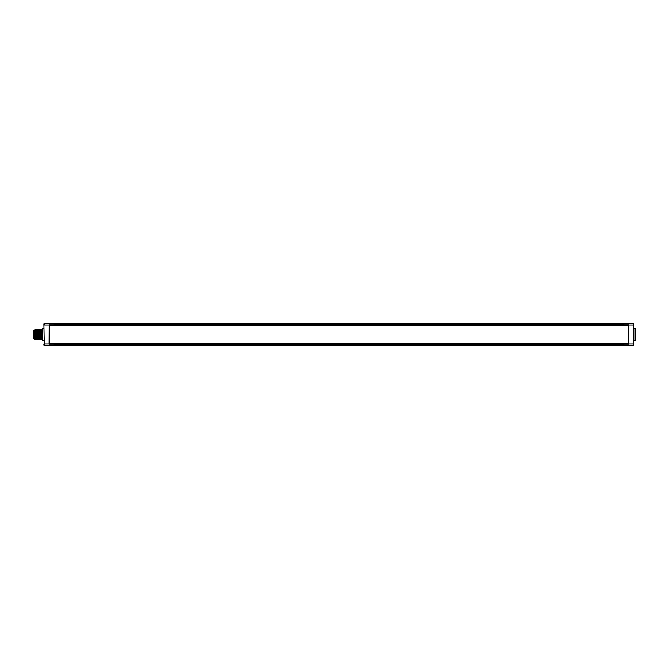 <?xml version="1.0" encoding="UTF-8"?>
<svg xmlns="http://www.w3.org/2000/svg" width="669" height="669" viewBox="0 0 669 669"><rect width="100%" height="100%" fill="white"/><g stroke="black" fill="none" stroke-linecap="round" stroke-linejoin="round"><path stroke-width="1" d="M633.944 323.729L633.543 345.672L53.946 345.756L43.903 345.271L43.903 343.95L44.296 345.672L44.296 343.95L49.121 343.95L49.205 324.85L628.634 324.85L628.634 344.15L49.205 344.15M49.121 343.841L628.316 343.841L628.316 325.159L49.121 325.159M623.893 324.85L623.893 323.244L53.946 323.244L53.946 324.85M633.944 325.05L633.543 323.328L623.893 323.244M49.121 325.05L44.296 325.05L44.296 323.328L43.903 323.729L44.296 343.95L43.903 323.729L53.946 323.244M53.946 344.15L53.946 345.756M623.893 345.756L623.893 344.15M633.944 328.588L635.149 328.613L635.149 340.387L633.944 340.412M43.903 328.588L42.289 329.023L42.289 339.977L43.903 340.412M42.691 340.387L42.691 328.613M42.289 329.675L42.272 334.5L41.511 334.5L41.261 329.675L41.67 339.325L41.052 339.083L40.508 329.675L40.859 339.325L40.249 339.083L40.199 330.185L40.725 339.083M42.289 339.325L41.67 339.325M41.721 334.5L41.587 330.152L42.063 334.5M42.063 329.683L41.796 330.152M39.655 329.683L39.672 338.665L39.588 330.327L39.705 329.675L40.09 330.335L40.199 332.05M40.458 329.683L40.09 330.335M41.261 329.683L41.528 339.083M41.06 339.074L40.508 329.675M40.249 339.074L39.705 329.675M39.254 339.325L38.902 329.675L39.254 339.325L38.869 338.665L38.501 339.325L38.1 329.675L38.451 339.325L37.263 338.665L36.87 330.335L37.238 329.683L37.648 339.325M38.041 329.683L38.066 338.665M38.844 329.683L38.869 338.665M37.238 329.683L37.673 330.335M37.69 339.325L37.288 329.675M36.845 339.325L36.486 329.675L36.845 339.325L36.469 338.665L36.093 339.317L35.683 329.675L36.042 339.325L35.666 338.665L35.231 339.317C35.039 337.895 34.847 322.575 34.654 333.63M35.633 329.683L34.445 330.335L34.545 339.208L34.462 330.335M36.461 338.665L36.444 329.675M35.265 330.335L35.658 338.665M36.084 339.325L36.151 338.673L36.042 339.325M36.067 330.335L35.683 329.675M34.253 330.469C34.387 327.559 34.52 347.445 34.654 335.37L34.972 330.795L35.281 339.325M34.253 338.656L33.45 338.656L33.45 330.344L34.253 330.344M635.149 340.387L635.149 328.613M53.946 324.657L623.893 324.657M633.944 343.95L633.543 325.05L628.718 325.05M623.893 344.343L53.946 344.343M628.718 343.95L633.543 343.95L633.543 345.672L633.944 345.271M41.595 330.16L41.319 329.683M39.304 339.317L39.688 338.665M38.902 329.683L39.287 330.335M36.895 339.317L37.272 338.665M36.494 329.683L36.87 330.335M38.484 330.335L38.1 329.683M35.231 339.317L34.847 338.665"/></g></svg>
